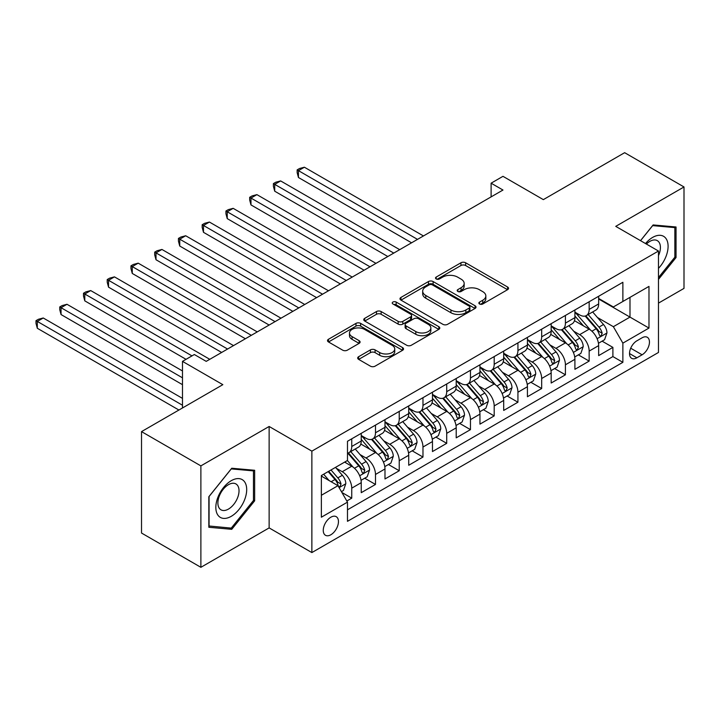 <?xml version="1.0" encoding="UTF-8"?>
<svg xmlns="http://www.w3.org/2000/svg" width="720" height="720" viewBox="0 0 720 720"><rect width="100%" height="100%" fill="white"/><g stroke="black" fill="none" stroke-linecap="round" stroke-linejoin="round"><path stroke-width="1.08" d="M479.538 303.975A2.304 1.332 0 0 0 482.805 303.975L507.564 289.683A3.294 1.899 0 0 0 508.527 288.342A3.294 1.899 0 0 0 507.564 286.992L465.615 262.773A3.294 1.899 0 0 0 460.953 262.773L436.194 277.074A2.304 1.332 0 0 0 435.519 278.01A2.304 1.332 0 0 0 436.194 278.955A2.304 1.332 0 0 0 439.461 278.955L442.665 277.101A10.548 6.093 0 0 1 457.578 277.101L461.07 279.126A10.548 6.093 0 0 1 464.166 283.428A10.548 6.093 0 0 1 461.07 287.73L457.866 289.584A2.304 1.332 0 0 0 457.191 290.529A2.304 1.332 0 0 0 457.866 291.465A2.304 1.332 0 0 0 461.133 291.465L464.337 289.62A10.548 6.093 0 0 1 479.25 289.62L482.742 291.636A10.548 6.093 0 0 1 485.838 295.938A10.548 6.093 0 0 1 482.742 300.249L479.538 302.094A2.304 1.332 0 0 0 478.863 303.039A2.304 1.332 0 0 0 479.538 303.975L479.538 302.094M330.858 534.762A10.746 6.201 120 0 0 337.878 525.294A10.746 6.201 120 0 0 336.231 516.681A10.746 6.201 120 0 0 330.858 517.212A10.746 6.201 120 0 0 323.838 526.68A10.746 6.201 120 0 0 325.485 535.293A10.746 6.201 120 0 0 330.858 534.762M358.659 356.688A3.294 1.899 0 0 0 357.696 358.029A3.294 1.899 0 0 0 358.659 359.379L370.422 366.174A3.294 1.899 0 0 0 375.084 366.174L402.579 350.298A3.294 1.899 0 0 0 403.551 348.948A3.294 1.899 0 0 0 402.579 347.607L360.639 323.388A3.294 1.899 0 0 0 355.977 323.388L328.482 339.264A3.294 1.899 0 0 0 327.51 340.605A3.294 1.899 0 0 0 328.482 341.955L342.693 350.163A3.294 1.899 0 0 0 347.355 350.163L359.127 343.368A3.294 1.899 0 0 0 360.09 342.018A3.294 1.899 0 0 0 359.127 340.677L352.071 336.609A8.82 5.094 0 0 1 349.488 333.009A8.82 5.094 0 0 1 354.933 328.302A8.82 5.094 0 0 1 364.545 329.409L392.157 345.348A8.82 5.094 0 0 1 394.74 348.948A8.82 5.094 0 0 1 389.295 353.655A8.82 5.094 0 0 1 379.692 352.548L375.084 349.893A3.294 1.899 0 0 0 370.422 349.893L358.659 356.688L358.659 359.379M658.476 303.12L684 288.387L684 186.957L624.645 152.685L543.339 199.629L502.974 176.328L491.112 183.186L502.974 190.035L206.217 361.368L194.346 354.519L182.484 361.368L182.484 407.97M200.88 465.885L200.88 567.315L269.136 527.904L269.136 426.474L200.88 465.885L141.525 431.613L222.84 384.669L182.484 361.368M269.136 426.474L311.868 451.152L658.476 251.028L658.476 352.458L311.868 552.573L311.868 451.152M684 186.957L615.744 226.359L658.476 251.028M442.899 324.324A3.294 1.899 0 0 0 447.561 324.324L475.056 308.457A3.294 1.899 0 0 0 476.019 307.107A3.294 1.899 0 0 0 475.056 305.766L433.107 281.547A3.294 1.899 0 0 0 428.454 281.547L400.95 297.423A3.294 1.899 0 0 0 399.987 298.764A3.294 1.899 0 0 0 400.95 300.114L442.899 324.324M393.831 304.479A2.304 1.332 0 0 1 396.171 304.803L396.171 302.058L438.822 326.682A3.294 1.899 0 0 1 439.785 328.032A3.294 1.899 0 0 1 438.822 329.373L411.318 345.249A3.294 1.899 0 0 1 406.665 345.249L364.716 321.03L364.716 318.339A3.294 1.899 0 0 0 363.753 319.689A3.294 1.899 0 0 0 364.716 321.03M364.716 318.339L376.488 311.544A3.294 1.899 0 0 1 381.141 311.544L398.16 321.372A3.294 1.899 0 0 0 402.813 321.372L410.625 316.863A3.294 1.899 0 0 0 411.588 315.513A3.294 1.899 0 0 0 410.625 314.172L392.913 303.948A2.304 1.332 0 0 1 392.238 303.003A2.304 1.332 0 0 1 393.66 301.77A2.304 1.332 0 0 1 396.171 302.058M200.88 567.315L141.525 533.043L141.525 431.613M346.824 501.003L351.747 498.159L341.901 492.471M336.294 468.27L342.252 471.708A13.428 7.758 60 0 1 351.747 488.16L361.242 482.67L361.242 492.678L375.489 484.452L364.689 478.215M360.036 454.563L365.994 458.001A13.428 7.758 60 0 1 375.489 474.453L384.984 468.963L384.984 478.971L399.231 470.745L388.431 464.517M383.778 440.856L389.736 444.294A13.428 7.758 60 0 1 399.231 460.746L408.726 455.265L408.726 465.264L422.973 457.047L412.173 450.81M407.511 427.149L413.478 430.587A13.428 7.758 60 0 1 422.973 447.039L432.468 441.558L432.468 451.557L446.715 443.34L435.915 437.103M431.253 413.442L437.22 416.88A13.428 7.758 60 0 1 446.715 433.332L456.21 427.851L456.21 437.85L470.457 429.633L459.648 423.396M454.995 399.735L460.953 403.173A13.428 7.758 60 0 1 470.457 419.625L479.952 414.144L479.952 424.143L494.19 415.926L483.39 409.689M478.737 386.028L484.695 389.466A13.428 7.758 60 0 1 494.19 405.918L503.694 400.437L503.694 410.436L517.932 402.219L507.132 395.982M502.479 372.321L508.437 375.759A13.428 7.758 60 0 1 517.932 392.211L527.427 386.73L527.427 396.738L541.674 388.512L530.874 382.275M526.221 358.614L532.179 362.052A13.428 7.758 60 0 1 541.674 378.504L551.169 373.023L551.169 383.031L565.416 374.805L554.616 368.568M549.963 344.907L555.921 348.354A13.428 7.758 60 0 1 565.416 364.797L574.911 359.316L574.911 369.324L589.158 361.098L589.158 351.09A13.428 7.758 -120 0 0 579.663 334.647L573.696 331.2M578.358 354.861L589.158 361.098M361.242 482.67A13.428 7.758 -120 0 0 351.747 466.227L344.628 462.114M384.984 468.963A13.428 7.758 -120 0 0 375.489 452.52L360.81 444.042M408.726 455.265A13.428 7.758 -120 0 0 399.231 438.813L384.552 430.335M432.468 441.558A13.428 7.758 -120 0 0 422.973 425.106L408.294 416.628M456.21 427.851A13.428 7.758 -120 0 0 446.715 411.399L432.027 402.921M479.952 414.144A13.428 7.758 -120 0 0 470.457 397.692L455.769 389.214M503.694 400.437A13.428 7.758 -120 0 0 494.19 383.985L479.511 375.507M527.427 386.73A13.428 7.758 -120 0 0 517.932 370.278L503.253 361.8M551.169 373.023A13.428 7.758 -120 0 0 541.674 356.571L526.995 348.093M574.911 359.316A13.428 7.758 -120 0 0 565.416 342.864L550.737 334.386M642.096 337.797L636.876 340.812A10.404 6.012 120 0 0 630.072 349.983A10.404 6.012 120 0 0 631.674 358.326A10.404 6.012 120 0 0 636.876 357.804L642.096 354.789A10.404 6.012 120 0 0 648.9 345.618A10.404 6.012 120 0 0 647.298 337.284A10.404 6.012 120 0 0 642.096 337.797M321.363 495.279L337.977 485.685L347.481 502.137L347.481 521.325L622.872 362.331L622.872 343.143L613.368 326.691L597.438 317.493M347.481 502.137L321.363 517.212L321.363 475.542L347.481 460.467L347.481 441.279L622.872 282.285L622.872 301.473L648.981 286.398L648.981 328.068L622.872 343.143M361.242 435.519L365.994 438.264A13.428 7.758 60 0 0 372.708 438.93L382.203 433.449A13.428 7.758 -120 0 0 384.984 427.302L384.984 419.625M384.984 421.812L389.736 424.557A13.428 7.758 60 0 0 396.45 425.223L405.945 419.742A13.428 7.758 -120 0 0 408.726 413.595L408.726 405.918M408.726 408.114L413.478 410.85A13.428 7.758 60 0 0 420.192 411.516L429.687 406.035A13.428 7.758 -120 0 0 432.468 399.888L432.468 392.211M432.468 394.407L437.22 397.143A13.428 7.758 60 0 0 443.934 397.809L453.429 392.328A13.428 7.758 -120 0 0 456.21 386.181L456.21 378.504M456.21 380.7L460.953 383.436A13.428 7.758 60 0 0 467.676 384.102L477.171 378.621A13.428 7.758 -120 0 0 479.952 372.474L479.952 364.797M479.952 366.993L484.695 369.729A13.428 7.758 60 0 0 491.409 370.395L500.913 364.914A13.428 7.758 -120 0 0 503.694 358.767L503.694 351.09M503.694 353.286L508.437 356.022A13.428 7.758 60 0 0 515.151 356.688L524.646 351.207A13.428 7.758 -120 0 0 527.427 345.06L527.427 337.383M527.427 339.579L532.179 342.315A13.428 7.758 60 0 0 538.893 342.981L548.388 337.5A13.428 7.758 -120 0 0 551.169 331.353L551.169 323.676M551.169 325.872L555.921 328.608A13.428 7.758 60 0 0 562.635 329.274L572.13 323.793A13.428 7.758 -120 0 0 574.911 317.646L574.911 309.969M347.481 509.814L612.9 356.571L612.9 347.391L598.653 355.617L598.653 345.609A13.428 7.758 -120 0 0 589.158 329.157L574.47 320.688M574.911 312.165L579.663 314.901A13.428 7.758 -120 0 0 586.377 315.567A13.428 7.758 -120 0 0 589.158 309.42L589.158 301.743M586.377 315.567L595.872 310.086A13.428 7.758 -120 0 0 598.653 303.939L598.653 296.262M351.747 438.813L351.747 446.49A13.428 7.758 60 0 1 348.966 452.637A13.428 7.758 60 0 1 347.481 453.177M348.966 452.637L358.461 447.156A13.428 7.758 -120 0 0 361.242 441.009L361.242 433.332M375.489 425.106L375.489 432.783A13.428 7.758 60 0 1 372.708 438.93M399.231 411.399L399.231 419.076A13.428 7.758 60 0 1 396.45 425.223M422.973 397.692L422.973 405.369A13.428 7.758 60 0 1 420.192 411.516M446.715 383.985L446.715 391.662A13.428 7.758 60 0 1 443.934 397.809M470.457 370.278L470.457 377.955A13.428 7.758 60 0 1 467.676 384.102M494.19 356.571L494.19 364.248A13.428 7.758 60 0 1 491.409 370.395M517.932 342.864L517.932 350.541A13.428 7.758 60 0 1 515.151 356.688M541.674 329.157L541.674 336.834A13.428 7.758 60 0 1 538.893 342.981M565.416 315.45L565.416 323.127A13.428 7.758 60 0 1 562.635 329.274M565.416 364.797L565.416 374.805M541.674 378.504L541.674 388.512M517.932 392.211L517.932 402.219M494.19 405.918L494.19 415.926M470.457 419.625L470.457 429.633M446.715 433.332L446.715 443.34M422.973 447.039L422.973 457.047M399.231 460.746L399.231 470.745M375.489 474.453L375.489 484.452M351.747 488.16L351.747 498.159M337.977 485.685L321.363 476.091M613.368 326.691L629.991 317.097L629.991 297.36L648.981 286.398M598.653 299.007L648.981 328.068M598.653 298.458L613.368 306.954L622.872 301.473M269.136 527.904L311.868 552.573M491.112 183.186L491.112 196.893M602.091 341.154L612.9 347.391M612.9 356.571L622.872 362.331M658.476 279.387L676.044 257.535L676.044 226.989L653.139 224.937L640.503 240.66M208.836 527.274L231.741 529.326L254.655 500.823L254.655 470.277L231.741 468.234L208.836 496.728L208.836 527.274M674.856 256.851L676.044 257.535M253.467 500.139L254.655 500.823M229.32 527.931L231.741 529.326M480.465 304.308L482.742 302.985A10.548 6.093 0 0 0 485.838 298.683L485.838 295.938M464.166 283.428L464.166 286.173A10.548 6.093 0 0 1 461.07 290.475L458.793 291.789M507.519 289.71L465.615 265.518A3.294 1.899 0 0 0 460.953 265.518L437.121 279.279M475.011 308.475L433.107 284.283A3.294 1.899 0 0 0 428.454 284.283L400.995 300.141M469.233 308.052A2.304 1.332 0 0 0 469.908 307.107A2.304 1.332 0 0 0 469.233 306.162L432.414 284.913A2.304 1.332 0 0 0 429.147 284.913L425.772 286.857A10.548 6.093 0 0 0 422.685 291.168A10.548 6.093 0 0 0 425.772 295.47L450.936 309.996A10.548 6.093 0 0 0 465.849 309.996L469.233 308.052L469.233 310.788A2.304 1.332 0 0 0 469.908 309.852L469.908 307.107M422.685 291.168L422.685 293.904A10.548 6.093 0 0 0 425.772 298.215L425.772 295.47M469.233 310.788L465.849 312.741A10.548 6.093 0 0 1 450.936 312.741L425.772 298.215M364.761 321.057L376.488 314.289L376.488 311.544M411.588 315.513L411.588 318.258A3.294 1.899 0 0 1 410.625 319.599L402.813 324.108A3.294 1.899 0 0 1 398.16 324.108L381.141 314.289A3.294 1.899 0 0 0 376.488 314.289M396.171 304.803L438.777 329.4M415.809 331.56A8.82 5.094 0 0 0 425.412 332.667A8.82 5.094 0 0 0 430.857 327.96A8.82 5.094 0 0 0 428.274 324.36L418.545 318.744A3.294 1.899 0 0 0 413.883 318.744L406.08 323.253A3.294 1.899 0 0 0 405.117 324.594A3.294 1.899 0 0 0 406.08 325.944L415.809 331.56L415.809 334.305A8.82 5.094 0 0 0 425.412 335.403A8.82 5.094 0 0 0 430.857 330.705L430.857 327.96M405.117 324.594L405.117 327.339A3.294 1.899 0 0 0 406.08 328.68L406.08 325.944M415.809 334.305L406.08 328.68M394.74 348.948L394.74 351.693A8.82 5.094 0 0 1 389.295 356.391A8.82 5.094 0 0 1 379.692 355.293L375.084 352.629A3.294 1.899 0 0 0 370.422 352.629L358.704 359.397M349.488 333.009L349.488 335.745A8.82 5.094 0 0 0 352.071 339.345L352.071 336.609M359.082 343.395L352.071 339.345M402.543 350.316L360.639 326.124A3.294 1.899 0 0 0 355.977 326.124L328.527 341.982M598.455 343.26L604.584 339.714L606.96 332.865A8.901 5.139 -120 0 0 603.495 324.504L592.65 311.949M590.472 330.03L577.611 315.135A25.686 14.832 -120 0 0 574.911 312.309M583.425 325.845L576.225 317.52A21.321 12.312 -120 0 0 574.911 316.089M423.45 235.953L304.389 167.22L298.449 170.649L298.449 177.498L411.579 242.811M585.162 316.053L596.133 328.752A8.901 5.139 60 0 1 599.31 334.881L599.958 335.943L601.155 335.772L602.154 333.243A8.901 5.139 -120 0 0 598.986 327.114L588.141 314.55M585.81 315.846L597.6 329.499A4.536 2.619 60 0 1 598.743 331.272L602.154 333.243M298.449 177.498L297.144 172.629L297.144 169.893L417.51 239.382M297.144 169.893L299.52 168.516L304.389 167.22M658.476 268.362A21.825 12.6 120 0 0 667.809 243.045A21.825 12.6 120 0 0 652.662 237.393A21.825 12.6 120 0 0 645.516 243.549M658.476 255.654A14.94 8.622 120 0 0 657.324 240.651A14.94 8.622 120 0 0 649.854 241.389A14.94 8.622 120 0 0 646.398 244.062M640.548 240.678L652.662 225.621L674.856 227.601L674.856 257.193L658.476 277.578M673.389 226.746L674.856 227.601M244.629 499.698A21.825 12.6 120 0 0 238.986 478.62A21.825 12.6 120 0 0 217.899 497.313A21.825 12.6 120 0 0 223.551 518.391A21.825 12.6 120 0 0 244.629 499.698M237.609 497.7A14.94 8.622 120 0 0 235.926 483.939A14.94 8.622 120 0 0 219.303 496.062A14.94 8.622 120 0 0 220.986 509.823A14.94 8.622 120 0 0 237.609 497.7M209.07 526.122L209.07 496.521L231.264 468.909L253.467 470.889L253.467 500.49L231.264 528.102L208.836 525.978M251.991 470.043L253.467 470.889M574.713 356.967L580.851 353.421L583.218 346.563A8.901 5.139 -120 0 0 579.753 338.211L568.908 325.656M566.739 343.737L553.869 328.842A25.686 14.832 -120 0 0 551.169 326.016M559.683 339.552L552.483 331.227A21.321 12.312 -120 0 0 551.169 329.796M399.708 249.66L280.647 180.927L274.716 184.347L274.716 191.205L387.837 256.518M561.42 329.76L572.4 342.459A8.901 5.139 60 0 1 575.568 348.588L576.216 349.65L577.413 349.479L578.421 346.95A8.901 5.139 -120 0 0 575.244 340.821L564.399 328.257M562.068 329.553L573.858 343.197A4.536 2.619 60 0 1 575.001 344.97L578.421 346.95M274.716 191.205L273.402 186.336L273.402 183.6L393.768 253.089M273.402 183.6L275.778 182.223L280.647 180.927M550.971 370.674L557.109 367.128L559.476 360.27A8.901 5.139 -120 0 0 556.011 351.918L545.166 339.363M542.997 357.444L530.127 342.549A25.686 14.832 -120 0 0 527.427 339.723M535.941 353.259L528.741 344.934A21.321 12.312 -120 0 0 527.427 343.503M375.966 263.367L256.905 194.634L250.974 198.054L250.974 204.912L364.095 270.225M537.687 343.467L548.658 356.166A8.901 5.139 60 0 1 551.826 362.295L552.474 363.357L553.68 363.186L554.679 360.657A8.901 5.139 -120 0 0 551.502 354.528L540.657 341.964M538.326 343.26L550.116 356.904A4.536 2.619 60 0 1 551.259 358.677L554.679 360.657M250.974 204.912L249.669 200.043L249.669 197.307L370.026 266.796M249.669 197.307L252.036 195.93L256.905 194.634M527.229 384.372L533.367 380.835L535.743 373.977A8.901 5.139 -120 0 0 532.278 365.625L521.424 353.07M519.255 371.151L506.394 356.256A25.686 14.832 -120 0 0 503.694 353.43M512.199 366.966L505.008 358.641A21.321 12.312 -120 0 0 503.694 357.21M352.224 277.074L233.163 208.341L227.232 211.761L227.232 218.619L340.353 283.932M513.945 357.174L524.916 369.873A8.901 5.139 60 0 1 528.084 376.002L528.732 377.055L529.938 376.893L530.937 374.364A8.901 5.139 -120 0 0 527.76 368.235L516.915 355.671M514.584 356.967L526.374 370.611A4.536 2.619 60 0 1 527.517 372.384L530.937 374.364M227.232 218.619L225.927 213.75L225.927 211.014L346.293 280.503M225.927 211.014L228.303 209.637L233.163 208.341M503.487 398.079L509.625 394.542L512.001 387.684A8.901 5.139 -120 0 0 508.536 379.332L497.682 366.777M495.513 384.858L482.652 369.963A25.686 14.832 -120 0 0 479.952 367.137M488.457 380.673L481.266 372.348A21.321 12.312 -120 0 0 479.952 370.908M328.482 290.781L209.421 222.048L203.49 225.468L203.49 232.326L316.611 297.639M490.203 370.881L501.174 383.58A8.901 5.139 60 0 1 504.342 389.709L504.99 390.762L506.196 390.6L507.195 388.062A8.901 5.139 -120 0 0 504.027 381.933L493.173 369.378M490.851 370.674L502.641 384.318A4.536 2.619 60 0 1 503.775 386.091L507.195 388.062M203.49 232.326L202.185 227.457L202.185 224.721L322.551 294.21M202.185 224.721L204.561 223.344L209.421 222.048M479.754 411.786L485.883 408.249L488.259 401.391A8.901 5.139 -120 0 0 484.794 393.039L473.949 380.484M471.771 398.565L458.91 383.67A25.686 14.832 -120 0 0 456.21 380.844M464.715 394.38L457.524 386.055A21.321 12.312 -120 0 0 456.21 384.615M304.74 304.488L185.688 235.755L179.748 239.175L179.748 246.033L292.869 311.346M466.461 384.588L477.432 397.287A8.901 5.139 60 0 1 480.609 403.416L481.257 404.469L482.454 404.307L483.453 401.769A8.901 5.139 -120 0 0 480.285 395.64L469.431 383.085M467.109 384.381L478.899 398.025A4.536 2.619 60 0 1 480.042 399.798L483.453 401.769M179.748 246.033L178.443 241.164L178.443 238.428L298.809 307.917M178.443 238.428L180.819 237.051L185.688 235.755M456.012 425.493L462.141 421.956L464.517 415.098A8.901 5.139 -120 0 0 461.052 406.746L450.207 394.191M448.029 412.272L435.168 397.377A25.686 14.832 -120 0 0 432.468 394.551M440.973 408.087L433.782 399.762A21.321 12.312 -120 0 0 432.468 398.322M280.998 318.195L161.946 249.453L156.006 252.882L156.006 259.74L269.136 325.044M442.719 398.295L453.69 410.994A8.901 5.139 60 0 1 456.867 417.123L457.515 418.176L458.712 418.005L459.711 415.476A8.901 5.139 -120 0 0 456.543 409.347L445.698 396.792M443.367 398.088L455.157 411.732A4.536 2.619 60 0 1 456.3 413.505L459.711 415.476M156.006 259.74L154.701 254.871L154.701 252.126L275.067 321.624M154.701 252.126L157.077 250.758L161.946 249.453M432.27 439.2L438.399 435.663L440.775 428.805A8.901 5.139 -120 0 0 437.31 420.453L426.465 407.898M424.287 425.97L411.426 411.084A25.686 14.832 -120 0 0 408.726 408.258M417.24 421.794L410.04 413.46A21.321 12.312 -120 0 0 408.726 412.029M257.265 331.902L138.204 263.16L132.264 266.589L132.264 273.447L245.394 338.751M418.977 412.002L429.948 424.701A8.901 5.139 60 0 1 433.125 430.83L433.773 431.883L434.97 431.712L435.969 429.183A8.901 5.139 -120 0 0 432.801 423.054L421.956 410.499M419.625 411.795L431.415 425.439A4.536 2.619 60 0 1 432.558 427.212L435.969 429.183M132.264 273.447L130.959 268.578L130.959 265.833L251.325 335.331M130.959 265.833L133.335 264.465L138.204 263.16M408.528 452.907L414.666 449.37L417.033 442.512A8.901 5.139 -120 0 0 413.568 434.16L402.723 421.596M400.554 439.677L387.684 424.791A25.686 14.832 -120 0 0 384.984 421.965M393.498 435.501L386.298 427.167A21.321 12.312 -120 0 0 384.984 425.736M233.523 345.609L114.462 276.867L108.531 280.296L108.531 287.154L221.652 352.458M395.244 425.709L406.215 438.408A8.901 5.139 60 0 1 409.383 444.537L410.031 445.59L411.237 445.419L412.236 442.89A8.901 5.139 -120 0 0 409.059 436.761L398.214 424.206M395.883 425.502L407.673 439.146A4.536 2.619 60 0 1 408.816 440.919L412.236 442.89M108.531 287.154L107.226 282.285L107.226 279.54L227.583 349.038M107.226 279.54L109.593 278.172L114.462 276.867M384.786 466.614L390.924 463.077L393.291 456.219A8.901 5.139 -120 0 0 389.835 447.867L378.981 435.303M376.812 453.384L363.942 438.489A25.686 14.832 -120 0 0 361.242 435.672M369.756 449.208L362.556 440.874A21.321 12.312 -120 0 0 361.242 439.443M209.781 359.316L90.72 290.574L84.789 294.003L84.789 300.861L186.039 359.316M371.502 439.416L382.473 452.115A8.901 5.139 60 0 1 385.641 458.244L386.289 459.297L387.495 459.126L388.494 456.597A8.901 5.139 -120 0 0 385.317 450.468L374.472 437.913M372.141 439.2L383.931 452.853A4.536 2.619 60 0 1 385.074 454.626L388.494 456.597M84.789 300.861L83.484 295.992L83.484 293.247L191.979 355.887M83.484 293.247L85.851 291.879L90.72 290.574M361.044 480.321L367.182 476.784L369.558 469.926A8.901 5.139 -120 0 0 366.093 461.574L355.239 449.01M353.07 467.091L347.391 460.521M346.014 462.915L345.096 461.844M182.484 370.962L66.978 304.281L61.047 307.71L61.047 314.559L182.484 384.669M347.76 453.114L358.731 465.822A8.901 5.139 60 0 1 361.899 471.951L362.547 473.004L363.753 472.833L364.752 470.304A8.901 5.139 -120 0 0 361.575 464.175L350.73 451.62M348.408 452.907L360.189 466.56A4.536 2.619 60 0 1 361.332 468.333L364.752 470.304M61.047 314.559L59.742 309.699L59.742 306.954L182.484 377.82M59.742 306.954L62.118 305.586L66.978 304.281M341.424 491.652L343.44 490.482L345.816 483.633A8.901 5.139 -120 0 0 342.351 475.281L335.52 467.37M329.148 480.591L323.649 474.228M322.272 476.622L321.363 475.569M182.484 398.376L43.245 317.988L37.305 321.417L37.305 328.266L178.92 410.031M328.158 471.618L334.989 479.529A8.901 5.139 60 0 1 338.166 485.658L338.805 486.711L340.011 486.54L341.01 484.011A8.901 5.139 -120 0 0 337.842 477.882L331.011 469.98M328.707 471.303L336.456 480.267A4.536 2.619 60 0 1 337.599 482.04L341.01 484.011M37.305 328.266L36 323.406L36 320.661L182.484 405.234M36 320.661L38.376 319.293L43.245 317.988M342.252 471.708L351.747 466.227M365.994 458.001L375.489 452.52M389.736 444.294L399.231 438.813M413.478 430.587L422.973 425.106M437.22 416.88L446.715 411.399M460.953 403.173L470.457 397.692M484.695 389.466L494.19 383.985M508.437 375.759L517.932 370.278M532.179 362.052L541.674 356.571M555.921 348.354L565.416 342.864M579.663 334.647L589.158 329.157M589.158 309.42L598.653 303.939M351.747 446.49L361.242 441.009M375.489 432.783L384.984 427.302M399.231 419.076L408.726 413.595M422.973 405.369L432.468 399.888M446.715 391.662L456.21 386.181M470.457 377.955L479.952 372.474M494.19 364.248L503.694 358.767M517.932 350.541L527.427 345.06M541.674 336.834L551.169 331.353M565.416 323.127L574.911 317.646M589.158 351.09L598.653 345.609M630.711 348.219L642.096 354.789M629.514 353.556L636.876 357.804M482.742 302.985L482.742 300.249M457.866 291.465L457.866 289.584M461.07 290.475L461.07 287.73M436.194 278.955L436.194 277.074M460.953 265.518L460.953 262.773M465.615 265.518L465.615 262.773M507.564 289.683L507.564 286.992M400.95 300.114L400.95 297.423M428.454 284.283L428.454 281.547M433.107 284.283L433.107 281.547M475.056 308.457L475.056 305.766M450.936 312.741L450.936 309.996M465.849 312.741L465.849 309.996M381.141 314.289L381.141 311.544M398.16 324.108L398.16 321.372M402.813 324.108L402.813 321.372M410.625 319.599L410.625 316.863M438.822 329.373L438.822 326.682M370.422 352.629L370.422 349.893M375.084 352.629L375.084 349.893M379.692 355.293L379.692 352.548M359.127 343.368L359.127 340.677M328.482 341.955L328.482 339.264M355.977 326.124L355.977 323.388M360.639 326.124L360.639 323.388M402.579 350.298L402.579 347.607M597.096 338.697L606.906 333.036M577.611 315.135L578.835 314.433M598.986 327.114L603.495 324.504M591.894 331.209L596.133 328.752M573.354 352.404L583.164 346.743M553.869 328.842L555.093 328.131M575.244 340.821L579.753 338.211M568.152 344.916L572.4 342.459M549.612 366.111L559.422 360.45M530.127 342.549L531.351 341.838M551.502 354.528L556.011 351.918M544.41 358.623L548.658 356.166M525.87 379.818L535.68 374.148M506.394 356.256L507.609 355.545M527.76 368.235L532.278 365.625M520.668 372.321L524.916 369.873M502.137 393.516L511.938 387.855M482.652 369.963L483.876 369.252M504.027 381.933L508.536 379.332M496.935 386.028L501.174 383.58M478.395 407.223L488.196 401.562M458.91 383.67L460.134 382.959M480.285 395.64L484.794 393.039M473.193 399.735L477.432 397.287M454.653 420.93L464.463 415.269M435.168 397.377L436.392 396.666M456.543 409.347L461.052 406.746M449.451 413.442L453.69 410.994M430.911 434.637L440.721 428.976M411.426 411.084L412.65 410.373M432.801 423.054L437.31 420.453M425.709 427.149L429.948 424.701M407.169 448.344L416.979 442.683M387.684 424.791L388.908 424.08M409.059 436.761L413.568 434.16M401.967 440.856L406.215 438.408M383.427 462.051L393.237 456.39M363.942 438.489L365.166 437.787M385.317 450.468L389.835 447.867M378.225 454.563L382.473 452.115M359.694 475.758L369.495 470.097M361.575 464.175L366.093 461.574M354.483 468.27L358.731 465.822M339.111 487.638L345.753 483.804M337.842 477.882L342.351 475.281M331.146 481.743L334.989 479.529"/></g></svg>
